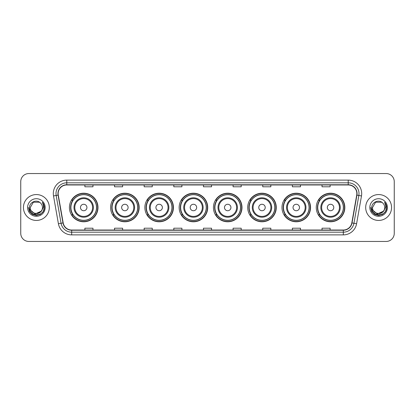 <?xml version="1.0" encoding="UTF-8"?>
<svg xmlns="http://www.w3.org/2000/svg" width="415" height="415" viewBox="0 0 415 415"><rect width="100%" height="100%" fill="white"/><g stroke="black" fill="none" stroke-linecap="round" stroke-linejoin="round"><path stroke-width="0.62" d="M316.261 207.5A14.281 14.281 0 0 0 330.542 221.781A14.281 14.281 0 0 0 344.829 207.5A14.281 14.281 0 0 0 330.542 193.219A14.281 14.281 0 0 0 316.261 207.5M281.982 207.5A14.281 14.281 0 0 0 296.269 221.781A14.281 14.281 0 0 0 310.55 207.5A14.281 14.281 0 0 0 296.269 193.219A14.281 14.281 0 0 0 281.982 207.5M247.708 207.5A14.281 14.281 0 0 0 261.99 221.781A14.281 14.281 0 0 0 276.271 207.5A14.281 14.281 0 0 0 261.99 193.219A14.281 14.281 0 0 0 247.708 207.5M213.429 207.5A14.281 14.281 0 0 0 227.71 221.781A14.281 14.281 0 0 0 241.992 207.5A14.281 14.281 0 0 0 227.71 193.219A14.281 14.281 0 0 0 213.429 207.5M179.15 207.5A14.281 14.281 0 0 0 193.432 221.781A14.281 14.281 0 0 0 207.718 207.5A14.281 14.281 0 0 0 193.432 193.219A14.281 14.281 0 0 0 179.15 207.5M144.871 207.5A14.281 14.281 0 0 0 159.158 221.781A14.281 14.281 0 0 0 173.439 207.5A14.281 14.281 0 0 0 159.158 193.219A14.281 14.281 0 0 0 144.871 207.5M110.592 207.5A14.281 14.281 0 0 0 124.879 221.781A14.281 14.281 0 0 0 139.16 207.5A14.281 14.281 0 0 0 124.879 193.219A14.281 14.281 0 0 0 110.592 207.5M69.419 207.5A14.281 14.281 0 0 0 83.7 221.781A14.281 14.281 0 0 0 97.982 207.5A14.281 14.281 0 0 0 83.7 193.219A14.281 14.281 0 0 0 69.419 207.5M72.843 214.778A13.067 13.067 0 0 1 72.843 200.222M114.021 214.778A13.067 13.067 0 0 1 114.021 200.222M148.3 214.778A13.067 13.067 0 0 1 148.3 200.222M182.574 214.778A13.067 13.067 0 0 1 182.574 200.222M216.853 214.778A13.067 13.067 0 0 1 216.853 200.222M251.132 214.778A13.067 13.067 0 0 1 251.132 200.222M285.411 214.778A13.067 13.067 0 0 1 285.411 200.222M319.69 214.778A13.067 13.067 0 0 1 319.69 200.222M20.75 181.63L20.75 233.37A8.082 8.082 0 0 0 28.832 241.452L386.168 241.452A8.082 8.082 0 0 0 394.25 233.37L394.25 181.63A8.082 8.082 0 0 0 386.168 173.548L28.832 173.548A8.082 8.082 0 0 0 20.75 181.63L20.75 233.37M23.442 207.5A12.938 12.938 0 0 0 36.38 220.438A12.938 12.938 0 0 0 49.312 207.5A12.938 12.938 0 0 0 36.38 194.562A12.938 12.938 0 0 0 23.442 207.5A12.938 12.938 0 0 0 36.38 220.438A12.938 12.938 0 0 0 49.312 207.5A12.938 12.938 0 0 0 36.38 194.562A12.938 12.938 0 0 0 23.442 207.5M365.688 207.5A12.938 12.938 0 0 0 378.62 220.438A12.938 12.938 0 0 0 391.558 207.5A12.938 12.938 0 0 0 378.62 194.562A12.938 12.938 0 0 0 365.688 207.5A12.938 12.938 0 0 0 378.62 220.438A12.938 12.938 0 0 0 391.558 207.5A12.938 12.938 0 0 0 378.62 194.562A12.938 12.938 0 0 0 365.688 207.5M58.152 193.592A8.622 8.622 0 0 1 66.779 184.971L348.221 184.971A8.622 8.622 0 0 1 356.713 195.091L351.811 222.902A8.622 8.622 0 0 1 343.319 230.029L71.681 230.029A8.622 8.622 0 0 1 63.189 222.902L58.287 195.091A8.622 8.622 0 0 1 58.152 193.592M57.939 193.592A8.84 8.84 0 0 0 58.074 195.128L62.976 222.938A8.84 8.84 0 0 0 71.681 230.242L343.319 230.242A8.84 8.84 0 0 0 352.024 222.938L356.926 195.128A8.84 8.84 0 0 0 348.221 184.758L66.779 184.758A8.84 8.84 0 0 0 57.939 193.592M53.509 195.937A13.472 13.472 0 0 1 66.779 180.12L348.221 180.12A13.472 13.472 0 0 1 361.491 195.937L356.589 223.747A13.472 13.472 0 0 1 343.319 234.88L71.681 234.88A13.472 13.472 0 0 1 58.411 223.747L53.509 195.937L56.16 195.465A10.78 10.78 0 0 1 66.779 182.818L348.221 182.818A10.78 10.78 0 0 1 358.84 195.465L353.933 223.275A10.78 10.78 0 0 1 343.319 232.182L71.681 232.182A10.78 10.78 0 0 1 61.067 223.275L56.16 195.465A10.78 10.78 0 0 1 55.999 193.592M386.168 173.548L28.832 173.548M28.832 241.452L386.168 241.452M394.25 233.37L394.25 181.63M352.024 222.938L353.933 223.275L358.84 195.465L361.491 195.937M203.459 184.971L203.459 186.797L211.541 186.797L211.541 184.971M173.812 184.971L173.812 186.797L181.9 186.797L181.9 184.971M144.171 184.971L144.171 186.797L152.258 186.797L152.258 184.971M114.53 184.971L114.53 186.797L122.612 186.797L122.612 184.971M84.888 184.971L84.888 186.797L92.97 186.797L92.97 184.971M233.1 184.971L233.1 186.797L241.188 186.797L241.188 184.971M262.742 184.971L262.742 186.797L270.829 186.797L270.829 184.971M292.388 184.971L292.388 186.797L300.47 186.797L300.47 184.971M322.03 184.971L322.03 186.797L330.112 186.797L330.112 184.971M211.541 230.029L211.541 228.203L203.459 228.203L203.459 230.029M181.9 230.029L181.9 228.203L173.812 228.203L173.812 230.029M152.258 230.029L152.258 228.203L144.171 228.203L144.171 230.029M122.612 230.029L122.612 228.203L114.53 228.203L114.53 230.029M92.97 230.029L92.97 228.203L84.888 228.203L84.888 230.029M241.188 230.029L241.188 228.203L233.1 228.203L233.1 230.029M270.829 230.029L270.829 228.203L262.742 228.203L262.742 230.029M300.47 230.029L300.47 228.203L292.388 228.203L292.388 230.029M330.112 230.029L330.112 228.203L322.03 228.203L322.03 230.029M41.049 211.411C37.812 215.784 29.973 212.988 30.29 207.5C29.916 215.359 42.844 215.359 42.47 207.5C42.844 215.359 29.916 215.359 30.29 207.5L33.335 202.224L39.425 202.224L40.369 202.899C36.634 198.977 29.434 202.209 29.501 207.5C28.817 216.905 44.063 217.149 44.312 207.957L44.322 207.5C44.301 205.503 43.637 203.749 42.33 202.235C43.326 203.869 43.674 205.622 43.378 207.5L41.049 211.411A6.09 6.09 0 0 0 42.47 207.5C42.844 215.359 29.916 215.359 30.29 207.5L33.335 202.224M42.47 207.5A6.09 6.09 0 0 0 40.369 202.899M41.438 211.09L35.083 213.969L29.693 209.476M27.592 207.5A8.788 8.788 0 0 0 36.38 216.288A8.788 8.788 0 0 0 45.168 207.5A8.788 8.788 0 0 0 36.38 198.712A8.788 8.788 0 0 0 27.592 207.5M42.33 202.235L44.322 207.733L43.949 205.093L44.322 207.733L43.949 205.093L44.322 207.733L42.387 202.302L44.322 207.728L42.387 202.302L44.322 207.5L43.259 211.474L40.354 214.379L36.38 215.442L32.406 214.379L29.501 211.474L28.438 207.5M42.387 202.302L44.322 207.733M86.932 207.5A3.232 3.232 0 0 0 83.7 204.268A3.232 3.232 0 0 0 80.469 207.5A3.232 3.232 0 0 0 83.7 210.732A3.232 3.232 0 0 0 86.932 207.5M93.401 207.5A9.701 9.701 0 0 0 83.7 197.799A9.701 9.701 0 0 0 74 207.5A9.701 9.701 0 0 0 83.7 217.201A9.701 9.701 0 0 0 93.401 207.5A9.701 9.701 0 0 1 83.7 217.201A9.701 9.701 0 0 1 74 207.5M96.503 207.5A12.803 12.803 0 0 0 83.7 194.697A12.803 12.803 0 0 0 70.903 207.5A12.803 12.803 0 0 0 83.7 220.303A12.803 12.803 0 0 0 96.503 207.5M97.712 207.5A14.011 14.011 0 0 1 71.722 214.778L73.024 214.778A12.922 12.922 0 0 0 96.622 207.531A12.922 12.922 0 0 0 73.024 200.222L71.722 200.222A14.011 14.011 0 0 1 97.712 207.5M128.111 207.5A3.232 3.232 0 0 0 124.879 204.268A3.232 3.232 0 0 0 121.642 207.5A3.232 3.232 0 0 0 124.879 210.732A3.232 3.232 0 0 0 128.111 207.5M134.579 207.5A9.701 9.701 0 0 0 124.879 197.799A9.701 9.701 0 0 0 115.178 207.5A9.701 9.701 0 0 0 124.879 217.201A9.701 9.701 0 0 0 134.579 207.5A9.701 9.701 0 0 1 124.879 217.201A9.701 9.701 0 0 1 115.178 207.5M137.676 207.5A12.803 12.803 0 0 0 124.879 194.697A12.803 12.803 0 0 0 112.076 207.5A12.803 12.803 0 0 0 124.879 220.303A12.803 12.803 0 0 0 137.676 207.5M138.89 207.5A14.011 14.011 0 0 1 112.901 214.778L114.198 214.778A12.922 12.922 0 0 0 137.796 207.531A12.922 12.922 0 0 0 114.198 200.222L112.901 200.222A14.011 14.011 0 0 1 138.89 207.5M162.39 207.5A3.232 3.232 0 0 0 159.158 204.268A3.232 3.232 0 0 0 155.921 207.5A3.232 3.232 0 0 0 159.158 210.732A3.232 3.232 0 0 0 162.39 207.5M168.858 207.5A9.701 9.701 0 0 0 159.158 197.799A9.701 9.701 0 0 0 149.452 207.5A9.701 9.701 0 0 0 159.158 217.201A9.701 9.701 0 0 0 168.858 207.5A9.701 9.701 0 0 1 159.158 217.201A9.701 9.701 0 0 1 149.452 207.5M171.955 207.5A12.803 12.803 0 0 0 159.158 194.697A12.803 12.803 0 0 0 146.355 207.5A12.803 12.803 0 0 0 159.158 220.303A12.803 12.803 0 0 0 171.955 207.5M173.169 207.5A14.011 14.011 0 0 1 147.18 214.778L148.477 214.778A12.922 12.922 0 0 0 172.075 207.531A12.922 12.922 0 0 0 148.477 200.222L147.18 200.222A14.011 14.011 0 0 1 173.169 207.5M196.669 207.5A3.232 3.232 0 0 0 193.432 204.268A3.232 3.232 0 0 0 190.2 207.5A3.232 3.232 0 0 0 193.432 210.732A3.232 3.232 0 0 0 196.669 207.5M203.132 207.5A9.701 9.701 0 0 0 193.432 197.799A9.701 9.701 0 0 0 183.731 207.5A9.701 9.701 0 0 0 193.432 217.201A9.701 9.701 0 0 0 203.132 207.5A9.701 9.701 0 0 1 193.432 217.201A9.701 9.701 0 0 1 183.731 207.5M206.234 207.5A12.803 12.803 0 0 0 193.432 194.697A12.803 12.803 0 0 0 180.634 207.5A12.803 12.803 0 0 0 193.432 220.303A12.803 12.803 0 0 0 206.234 207.5M207.448 207.5A14.011 14.011 0 0 1 181.459 214.778L182.756 214.778A12.922 12.922 0 0 0 206.354 207.531A12.922 12.922 0 0 0 182.756 200.222L181.459 200.222A14.011 14.011 0 0 1 207.448 207.5M230.942 207.5A3.232 3.232 0 0 0 227.71 204.268A3.232 3.232 0 0 0 224.479 207.5A3.232 3.232 0 0 0 227.71 210.732A3.232 3.232 0 0 0 230.942 207.5M237.411 207.5A9.701 9.701 0 0 0 227.71 197.799A9.701 9.701 0 0 0 218.01 207.5A9.701 9.701 0 0 0 227.71 217.201A9.701 9.701 0 0 0 237.411 207.5A9.701 9.701 0 0 1 227.71 217.201A9.701 9.701 0 0 1 218.01 207.5M240.513 207.5A12.803 12.803 0 0 0 227.71 194.697A12.803 12.803 0 0 0 214.913 207.5A12.803 12.803 0 0 0 227.71 220.303A12.803 12.803 0 0 0 240.513 207.5M241.722 207.5A14.011 14.011 0 0 1 215.733 214.778L217.035 214.778A12.922 12.922 0 0 0 240.633 207.531A12.922 12.922 0 0 0 217.035 200.222L215.733 200.222A14.011 14.011 0 0 1 241.722 207.5M265.221 207.5A3.232 3.232 0 0 0 261.99 204.268A3.232 3.232 0 0 0 258.758 207.5A3.232 3.232 0 0 0 261.99 210.732A3.232 3.232 0 0 0 265.221 207.5M271.69 207.5A9.701 9.701 0 0 0 261.99 197.799A9.701 9.701 0 0 0 252.289 207.5A9.701 9.701 0 0 0 261.99 217.201A9.701 9.701 0 0 0 271.69 207.5A9.701 9.701 0 0 1 261.99 217.201A9.701 9.701 0 0 1 252.289 207.5M274.787 207.5A12.803 12.803 0 0 0 261.99 194.697A12.803 12.803 0 0 0 249.187 207.5A12.803 12.803 0 0 0 261.99 220.303A12.803 12.803 0 0 0 274.787 207.5M276.001 207.5A14.011 14.011 0 0 1 250.012 214.778L251.314 214.778A12.922 12.922 0 0 0 274.912 207.531A12.922 12.922 0 0 0 251.314 200.222L250.012 200.222A14.011 14.011 0 0 1 276.001 207.5M299.5 207.5A3.232 3.232 0 0 0 296.269 204.268A3.232 3.232 0 0 0 293.032 207.5A3.232 3.232 0 0 0 296.269 210.732A3.232 3.232 0 0 0 299.5 207.5M305.969 207.5A9.701 9.701 0 0 0 296.269 197.799A9.701 9.701 0 0 0 286.568 207.5A9.701 9.701 0 0 0 296.269 217.201A9.701 9.701 0 0 0 305.969 207.5A9.701 9.701 0 0 1 296.269 217.201A9.701 9.701 0 0 1 286.568 207.5M309.066 207.5A12.803 12.803 0 0 0 296.269 194.697A12.803 12.803 0 0 0 283.466 207.5A12.803 12.803 0 0 0 296.269 220.303A12.803 12.803 0 0 0 309.066 207.5M310.28 207.5A14.011 14.011 0 0 1 284.291 214.778L285.587 214.778A12.922 12.922 0 0 0 309.185 207.531A12.922 12.922 0 0 0 285.587 200.222L284.291 200.222A14.011 14.011 0 0 1 310.28 207.5M333.779 207.5A3.232 3.232 0 0 0 330.542 204.268A3.232 3.232 0 0 0 327.311 207.5A3.232 3.232 0 0 0 330.542 210.732A3.232 3.232 0 0 0 333.779 207.5M340.248 207.5A9.701 9.701 0 0 0 330.542 197.799A9.701 9.701 0 0 0 320.842 207.5A9.701 9.701 0 0 0 330.542 217.201A9.701 9.701 0 0 0 340.248 207.5A9.701 9.701 0 0 1 330.542 217.201A9.701 9.701 0 0 1 320.842 207.5M343.345 207.5A12.803 12.803 0 0 0 330.542 194.697A12.803 12.803 0 0 0 317.745 207.5A12.803 12.803 0 0 0 330.542 220.303A12.803 12.803 0 0 0 343.345 207.5M344.559 207.5A14.011 14.011 0 0 1 318.57 214.778L319.866 214.778A12.922 12.922 0 0 0 343.464 207.531A12.922 12.922 0 0 0 319.866 200.222L318.57 200.222A14.011 14.011 0 0 1 344.559 207.5M384.71 207.5C385.084 215.359 372.156 215.359 372.53 207.5L375.575 202.224L381.665 202.224L382.609 202.899C378.874 198.977 371.674 202.209 371.741 207.5C371.057 216.905 386.303 217.149 386.552 207.957L386.562 207.5C386.541 205.503 385.877 203.749 384.57 202.235C385.566 203.869 385.914 205.622 385.618 207.5L383.289 211.411A6.09 6.09 0 0 0 384.71 207.5C385.084 215.359 372.156 215.359 372.53 207.5C372.156 215.359 385.084 215.359 384.71 207.5A6.09 6.09 0 0 0 382.609 202.899M383.289 211.411C380.057 215.784 372.214 212.988 372.53 207.5M383.678 211.09L377.323 213.969L371.933 209.476M369.832 207.5A8.788 8.788 0 0 0 378.62 216.288A8.788 8.788 0 0 0 387.408 207.5A8.788 8.788 0 0 0 378.62 198.712A8.788 8.788 0 0 0 369.832 207.5M384.57 202.235L386.562 207.733L386.189 205.093L386.562 207.733L386.189 205.093L386.562 207.733L384.627 202.302L386.562 207.728L384.627 202.302L386.562 207.5L385.499 211.474L382.594 214.379L378.62 215.442L374.646 214.379L371.741 211.474L370.678 207.5M384.627 202.302L386.562 207.733M348.221 180.12L348.221 184.758M56.16 195.465L58.074 195.128M71.681 234.88L71.681 230.242M343.319 230.242L343.319 234.88M58.411 223.747L62.976 222.938M356.926 195.128L358.84 195.465M66.779 180.12L66.779 184.758M353.933 223.275L356.589 223.747M92.612 207.5A8.912 8.912 0 0 0 83.7 198.588A8.912 8.912 0 0 0 74.788 207.5A8.912 8.912 0 0 0 83.7 216.412A8.912 8.912 0 0 0 92.612 207.5M133.791 207.5A8.912 8.912 0 0 0 124.879 198.588A8.912 8.912 0 0 0 115.967 207.5A8.912 8.912 0 0 0 124.879 216.412A8.912 8.912 0 0 0 133.791 207.5M168.065 207.5A8.912 8.912 0 0 0 159.158 198.588A8.912 8.912 0 0 0 150.246 207.5A8.912 8.912 0 0 0 159.158 216.412A8.912 8.912 0 0 0 168.065 207.5M202.344 207.5A8.912 8.912 0 0 0 193.432 198.588A8.912 8.912 0 0 0 184.519 207.5A8.912 8.912 0 0 0 193.432 216.412A8.912 8.912 0 0 0 202.344 207.5M236.623 207.5A8.912 8.912 0 0 0 227.71 198.588A8.912 8.912 0 0 0 218.798 207.5A8.912 8.912 0 0 0 227.71 216.412A8.912 8.912 0 0 0 236.623 207.5M270.902 207.5A8.912 8.912 0 0 0 261.99 198.588A8.912 8.912 0 0 0 253.077 207.5A8.912 8.912 0 0 0 261.99 216.412A8.912 8.912 0 0 0 270.902 207.5M305.181 207.5A8.912 8.912 0 0 0 296.269 198.588A8.912 8.912 0 0 0 287.356 207.5A8.912 8.912 0 0 0 296.269 216.412A8.912 8.912 0 0 0 305.181 207.5M339.454 207.5A8.912 8.912 0 0 0 330.542 198.588A8.912 8.912 0 0 0 321.635 207.5A8.912 8.912 0 0 0 330.542 216.412A8.912 8.912 0 0 0 339.454 207.5"/></g></svg>

